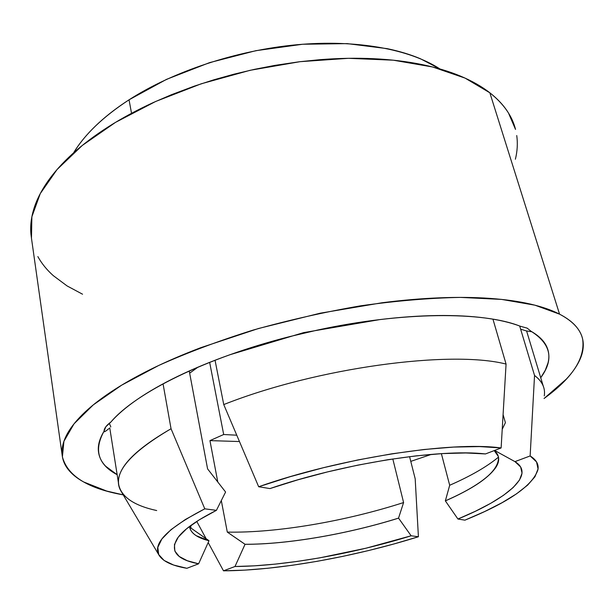 <?xml version="1.0" encoding="UTF-8"?>
<svg xmlns="http://www.w3.org/2000/svg" width="614" height="614" viewBox="0 0 614 614"><rect width="100%" height="100%" fill="white"/><g stroke="black" fill="none" stroke-linecap="round" stroke-linejoin="round"><path stroke-width="0.92" d="M439.946 68.952C409.745 49.281 356.849 39.273 296.654 44.761C236.482 50.356 173.018 71.485 129.047 99.806L131.534 113.306L129.047 99.806L166.501 79.367L209.581 62.628L255.892 50.678L302.702 44.246L347.263 43.625L387.135 48.644C399.445 51.231 410.536 54.592 420.398 58.737L439.954 68.96M189.665 373.166L197.908 367.195L189.665 373.158M223.688 434.512L209.65 362.36L223.688 434.512L209.942 440.614L239.452 441.543L209.942 440.614L223.688 434.512L236.758 435.203L223.688 434.512M223.481 570.82L244.832 570.122L267.881 568.249L292.195 565.279L317.346 561.288L342.934 556.345L368.569 550.551L393.85 543.989L418.41 536.743L411.127 535.792L366.013 548.202L319.725 557.857L297.015 561.457L275.072 564.136L254.273 565.839L234.993 566.507L223.481 570.82L208.177 542.546L223.481 570.82L234.993 566.507L245.04 544.311C288.073 544.403 347.785 534.003 398.555 518.139L411.127 535.792C352.996 553.905 284.236 566.177 234.993 566.507L245.032 544.28C288.073 544.372 347.777 533.98 398.547 518.109L398.555 518.139C347.785 534.003 288.073 544.403 245.04 544.311L227.295 532.1L221.309 500.556L227.295 532.1C276.753 533.106 345.636 521.248 403.59 502.551C345.636 521.248 276.753 533.106 227.295 532.1L245.032 544.28C288.073 544.372 347.777 533.98 398.547 518.109L411.127 535.792L418.41 536.743C354.255 556.906 278.035 570.567 223.481 570.82M514.962 461.628L520.618 466.939L522.046 473.164L519.459 480.102L513.15 487.554L503.465 495.337L490.778 503.28L475.466 511.224L457.929 519.022L464.921 520.158L484.707 511.523L502.06 502.689L516.527 493.833L527.649 485.114L534.963 476.74L538.056 468.935L536.536 461.92L530.143 455.949L514.962 461.628C536.122 474.584 507.54 498.66 457.929 519.022L445.357 500.886C485.95 483.233 508.845 462.795 494.239 450.584L498.338 456.509C499.251 459.947 498.353 463.685 495.651 467.722C487.8 478.544 471.038 489.588 445.35 500.855C481.176 485.075 498.89 470.531 498.514 457.223C498.898 470.562 481.184 485.106 445.357 500.886L449.686 485.267L441.374 453.654L449.686 485.267C470.616 476.103 486.879 466.717 498.491 457.123C486.879 466.717 470.616 476.103 449.686 485.267L445.35 500.855L457.929 519.022L464.921 520.158C508.492 502.436 532.837 485.597 537.956 469.633C538.892 464.322 536.291 459.756 530.143 455.949L534.541 375.469L530.143 455.949L514.962 461.628L494.608 450.446L514.962 461.628M204.784 508.829C167.161 528.355 151.996 543.943 159.272 555.601C163.324 561.618 172.526 565.847 186.879 568.295L198.614 563.798L208.983 540.757L191.046 528.132L189.795 527.825L191.046 528.132L190.601 525.653L191.046 528.132L208.983 540.719L196.219 535.677C192.481 533.305 190.294 530.481 189.665 527.203L189.68 527.288C191.092 533.389 197.524 537.864 208.983 540.719L208.983 540.757C197.531 537.895 191.092 533.42 189.688 527.319L189.557 526.428C190.47 532.975 196.948 537.749 208.983 540.757L198.614 563.798L187.27 560.712L179.211 556.453L174.829 551.05L174.445 544.557L178.321 537.073L186.618 528.746L199.366 519.766L216.412 510.349L204.784 508.829L185.39 519.49L171.03 529.636L161.866 539L157.821 547.35L158.688 554.542L164.107 560.459L173.662 565.049L186.879 568.295L198.614 563.798C176.771 559.607 169.717 551.096 177.461 538.255C183.233 529.874 196.219 520.572 216.412 510.349L225.591 492.029L207.586 468.889L189.25 370.979L207.586 468.889L225.591 492.029L216.412 510.349L204.784 508.829L171.045 428.749C127.582 454.26 111.019 475.251 121.342 491.707L159.018 555.171M501.124 447.951L479.565 446.585L453.654 447.076L424.097 449.494L391.809 453.823L357.893 459.947L323.57 467.676L290.092 476.725L258.671 486.749L269.96 488.575L297.92 479.81L327.531 471.905L357.801 465.136L387.718 459.725L416.277 455.849L442.571 453.585L465.842 452.963L485.482 453.938L501.124 447.951L506.066 364.071C450.499 349.819 316.617 367.717 223.749 404.572L258.671 486.749C339.703 458.113 451.282 441.013 501.124 447.951L485.482 453.938C439.394 448.565 342.251 463.608 269.96 488.575L258.671 486.749M206.104 538.708L196.756 521.409L206.12 538.716M415.187 478.805L418.41 536.743L415.187 478.805L409.584 456.632L415.187 478.805M544.265 395.892C545.516 388.178 542.277 381.378 534.541 375.469C539.883 379.483 543.075 383.965 544.104 388.915M519.69 326.026L534.541 375.469L519.69 326.026M156.693 510.549C134.428 505.683 121.802 497.256 118.824 485.244C115.739 469.495 133.146 450.661 171.045 428.749L163.055 383.834L171.045 428.749M506.066 364.071L492.95 319.165L506.066 364.071C450.499 349.819 316.617 367.717 223.749 404.572L215.046 360.241L223.749 404.572M110.827 426.937L109.307 423.253M392.814 458.942L403.59 502.551L398.547 518.109L403.59 502.551L392.814 458.942M217.786 481.998L209.942 440.614L217.786 481.998M503.096 414.657L505.399 422.693L502.237 429.24L505.399 422.693L503.096 414.657M73.557 152.878L77.702 146.546C83.327 138.511 90.45 130.544 99.069 122.647C107.703 114.749 117.696 107.135 129.047 99.806C103.16 116.744 84.663 134.435 73.557 152.878M527.142 328.129L531.087 331.284L527.142 328.129L520.173 326.211C510.71 322.588 498.99 319.84 485.006 317.975C470.984 316.126 455.066 315.312 437.245 315.535C419.377 315.78 400.259 317.123 379.866 319.579L303.615 332.627L229.928 354.731C210.794 361.546 193.364 368.768 177.638 376.39C161.95 384.011 148.481 391.709 137.221 399.468C126.008 407.22 117.228 414.757 110.881 422.056L105.815 426.784L104.027 431.258C99.829 438.196 97.941 444.613 98.355 450.515C98.785 456.409 101.249 461.667 105.746 466.295L117.159 474.706C98.025 464.552 93.65 450.07 104.027 431.258C104.142 428.357 106.429 425.295 110.881 422.056C135.157 393.09 205.552 357.793 290.184 336.48L317.415 330.094C402.746 311.544 483.433 311.444 520.173 326.211L527.142 328.129M531.409 331.706L526.252 330.892L520.626 329.15M559.554 314.153C572.9 321.206 580.591 329.534 582.648 339.143C585.326 358.139 572.455 377.932 544.042 398.509L566.277 379.145C571.987 373.043 576.308 367.003 579.255 361.009C582.195 355.022 583.53 349.205 583.262 343.571C582.978 337.938 580.898 332.627 577.014 327.646C573.123 322.657 567.298 318.159 559.554 314.153L489.842 92.791L559.554 314.153C551.786 310.147 542.085 306.793 530.442 304.091C518.769 301.39 505.299 299.494 490.041 298.396C474.745 297.306 457.967 297.115 439.724 297.821C421.45 298.542 402.193 300.192 381.969 302.771L320.193 313.201L258.417 328.528L200.686 347.716C182.458 354.654 165.749 361.884 150.553 369.405C135.395 376.935 122.086 384.51 110.65 392.139C99.238 399.768 89.851 407.228 82.468 414.527C75.123 421.826 69.773 428.787 66.427 435.418C63.104 442.042 61.646 448.22 62.052 453.946C62.474 459.671 64.547 464.875 68.269 469.564C71.991 474.246 77.126 478.375 83.657 481.959L106.698 491.054L123.214 494.869C87.764 488.544 67.494 475.873 62.405 456.854L63.917 441.305L74.041 423.821L93.274 404.887L121.649 385.17L158.658 365.491C187.239 352.666 218.768 340.847 253.237 330.048C288.733 320.109 324.583 312.019 360.786 305.795C396.345 300.799 429.577 298.005 460.477 297.399L501.623 299.409L534.901 305.173L559.554 314.153M431.381 454.375L410.781 461.375L431.389 454.375M515.522 129.385C512.16 115.946 503.603 103.751 489.842 92.791C497.808 99.038 504.025 105.777 508.476 113.007L515.53 129.416M82.552 294.213L67.087 285.932L53.303 275.648C46.848 269.899 41.698 263.544 37.853 256.591M31.475 238.255L30.946 234.134C30.186 226.113 31.16 217.686 33.854 208.86C36.571 200.026 41.138 190.969 47.554 181.698C54.001 172.411 62.298 163.132 72.467 153.861C82.66 144.589 94.571 135.602 108.21 126.891C121.879 118.18 136.968 110.036 153.477 102.461L171.552 94.671L194.239 86.152L213.895 79.789L233.965 74.187L254.334 69.374L274.888 65.383L299.417 61.753L319.648 59.704C338.444 58.215 356.45 57.877 373.665 58.706C390.849 59.55 406.775 61.461 421.45 64.447C436.094 67.448 449.164 71.362 460.654 76.182C472.12 81.01 481.852 86.551 489.842 92.791L465.051 78.101L432.594 66.98L393.275 60.187L348.46 58.315L300 61.684L250.128 70.295L201.246 83.788L155.687 101.463L115.509 122.378L82.284 145.449L57.048 169.548L40.255 193.625L31.874 216.757L31.467 238.217L62.144 455.035M516.75 135.548C517.817 143.346 517.364 151.244 515.384 159.249M540.727 377.74L545.278 370.265L548.018 362.935C549.568 356.864 548.985 351.131 546.268 345.751C543.52 340.363 538.463 335.543 531.087 331.284C551.011 343.901 554.219 359.39 540.727 377.74M108.931 428.595C105.808 431.205 104.157 432.21 103.996 431.611L105.124 431.45M543.244 386.06L526.605 330.992M118.824 485.244L109.752 427.889M515 461.651L514.118 461.16M177.768 537.818L177.461 538.255M496.649 466.095L495.651 467.722M195.267 535.063L196.219 535.677"/></g></svg>
